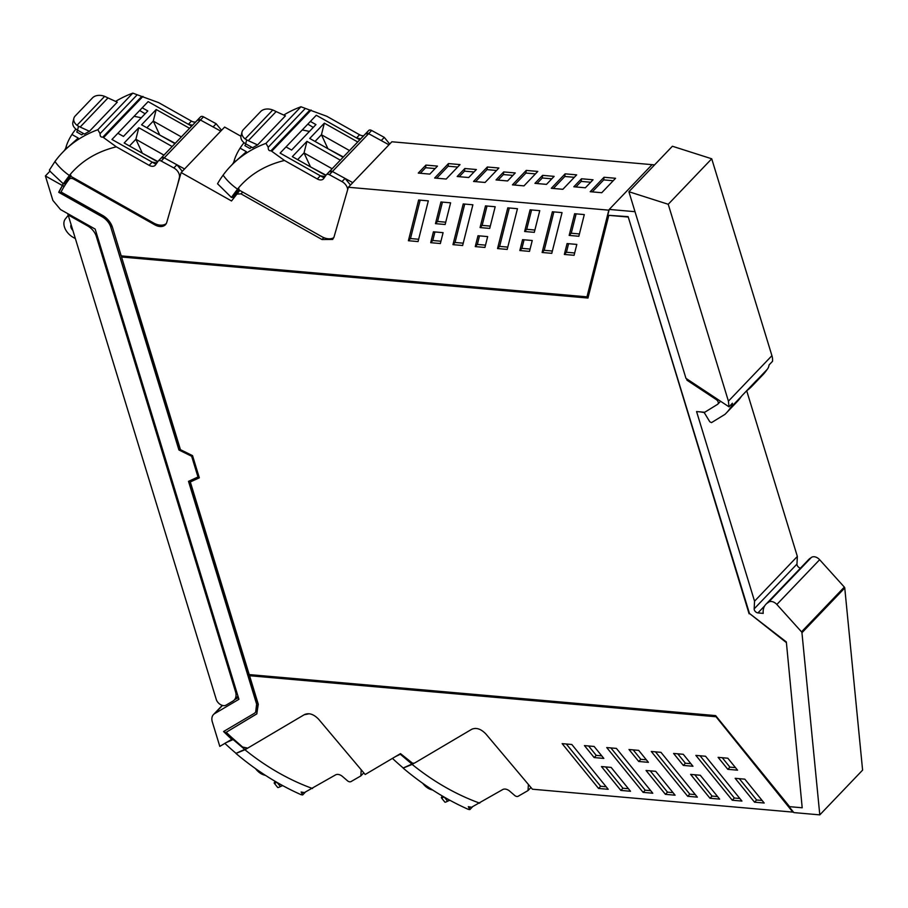 <?xml version="1.0" encoding="UTF-8"?>
<svg xmlns="http://www.w3.org/2000/svg" width="908" height="908" viewBox="0 0 908 908"><rect width="100%" height="100%" fill="white"/><g stroke="black" fill="none" stroke-linecap="round" stroke-linejoin="round"><path stroke-width="1.36" d="M67.703 213.607L68.236 215.332M222.256 705.38L213.471 714.573A11.872 7.956 -136.3 0 1 214.629 713.643L238.929 699.296L95.17 229.088L60.518 209.555L52.88 200.407L45.4 175.948L50.065 171.067M238.407 697.616L234.616 699.671M213.471 714.573A11.872 7.956 -136.3 0 0 212.324 721.917L219.804 746.376L231.461 739.498A2.032 1.362 -136.3 0 0 231.654 739.339A2.032 1.362 -136.3 0 0 231.699 739.282L232.266 738M255.477 712.315L255.307 712.508A13.575 9.091 -136.3 0 1 253.979 713.552L223.572 731.519A175.119 117.359 -136.3 0 0 231.699 739.282M255.307 712.508A13.575 9.091 -136.3 0 0 256.612 704.097L188.512 481.342L197.989 477.006L191.656 456.27L178.921 449.971L191.656 456.27M58.714 192.303L59.065 191.94A175.119 117.359 -136.3 0 1 62.765 185.221L62.414 185.584A175.119 117.359 -136.3 0 0 58.714 192.303L102.093 216.762A13.575 9.091 -136.3 0 1 110.81 227.216L178.921 449.971M62.414 185.584A2.032 1.362 -136.3 0 0 62.028 185.323L45.4 175.948M224.015 731.258A175.119 117.359 -136.3 0 0 232.051 738.919M255.659 712.133L256.612 704.097M188.909 481.161L256.964 703.734M197.989 477.006L192.008 455.907M110.81 227.216L179.262 449.608M111.162 226.852A13.575 9.091 -136.3 0 0 102.434 216.399L102.093 216.762M59.065 191.94L102.434 216.399M62.765 185.221A2.032 1.362 43.7 0 1 63.764 187.15M654.566 164.881L652.058 164.666L609.245 209.419L586.977 296.848L121.195 255.886L112.478 227.363A15.606 10.465 -136.3 0 0 102.445 215.332L61.063 192.008A175.096 117.348 -136.3 0 1 69.065 179.387A5.085 3.405 -136.3 0 1 69.224 179.205A5.085 3.405 -136.3 0 1 73.798 179.16L154.769 224.821A11.872 7.956 -136.3 0 0 165.438 224.73A11.872 7.956 -136.3 0 0 166.766 222.369L181.135 172.554L231.529 200.963L239.757 190.453A5.085 3.405 -136.3 0 0 239.599 190.635L236.625 193.744M746.694 390.758L797.349 556.434L796.963 564.095A3.394 2.27 43.7 0 0 800.493 568.124M764.718 605.829L757.942 612.911L763.219 613.377A20.351 13.643 43.7 0 1 765.898 604.297L808.699 559.532A20.351 13.643 43.7 0 1 811.014 557.773A6.821 4.574 43.7 0 1 811.037 557.762A6.821 4.574 43.7 0 1 819.64 559.714L844.327 587.09A1.362 0.908 43.7 0 1 844.758 587.975L862.6 770.12L819.799 814.873L793.864 812.592L715.686 716.333L792.832 812.115L532.406 789.211L485.939 734.039C481.036 728.92 476.303 727.331 471.729 729.283L415.104 762.743A5.096 3.416 -136.3 0 1 412.368 763.072L400.496 753.629L365.175 774.501L318.708 719.329C313.816 714.21 309.072 712.621 304.498 714.573L247.736 748.113L242.606 747.034L231.097 736.921A175.119 117.359 -136.3 0 1 226.24 732.268L256.771 713.915L258.281 704.245L249.564 675.722L715.334 716.696M226.24 732.268L256.941 713.722M249.564 675.722L715.686 716.333M819.799 814.873L801.946 632.728L844.758 587.975M765.898 604.297A20.351 13.643 43.7 0 1 768.213 602.537A6.821 4.574 43.7 0 1 768.225 602.515A6.821 4.574 43.7 0 1 776.839 604.467L801.526 631.843A1.362 0.908 43.7 0 1 801.946 632.728M757.942 612.911A3.394 2.27 43.7 0 1 754.162 608.859L754.548 601.187L797.349 556.434M686.527 378.727L686.981 380.202L716.276 399.577A3.394 2.27 43.7 0 1 717.842 404.128A3.394 2.27 43.7 0 1 717.536 404.366L704.71 412.277L696.572 411.562L754.548 601.187M634.998 211.689L609.245 209.419M199.272 477.642L190.317 481.955L249.212 674.587L715.64 715.606L789.597 806.667L802.195 807.78L786.339 641.945L749.44 613.422L628.132 216.637L608.803 215.332L587.975 298.051L121.547 257.021L588.078 297.665M652.307 164.677L391.87 141.773L348.366 187.264L608.803 210.168L586.977 296.848M811.014 557.773L768.259 602.481M652.795 793.229L616.396 748.408L606.726 747.556L643.125 792.378L652.795 793.229M690.613 774.399L709.988 798.257L719.658 799.108L700.284 775.25L690.613 774.399M594.116 746.455L584.446 745.604L594.161 757.567L603.831 758.418L594.116 746.455M630.515 791.265L611.129 767.408L601.459 766.556L620.845 790.414L630.515 791.265M744.821 779.166L735.151 778.315L754.537 802.173L764.207 803.024L744.821 779.166M727.83 758.214L718.103 757.351L727.819 769.326L737.557 770.177L727.83 758.214M695.869 755.399L732.268 800.22L741.938 801.072L705.539 756.25L695.869 755.399M571.824 744.492L562.154 743.641L598.554 788.45L608.224 789.302L571.824 744.492M692.974 766.261L683.315 765.41L673.588 753.447L683.259 754.287L692.974 766.261M697.367 797.145L687.697 796.293L651.297 751.484L660.967 752.335L697.367 797.145M675.087 795.192L665.416 794.341L646.042 770.472L655.701 771.323L675.087 795.192M648.403 762.334L638.687 750.371L629.017 749.52L638.733 761.483L648.403 762.334M686.981 380.202L687.674 379.487M802.195 807.78L786.339 641.945M785.987 642.308L749.44 613.422M628.132 216.637L749.1 613.785M627.78 217.001L608.803 215.332M121.547 257.021L180.442 449.653L192.541 455.634L199.329 477.824L190.317 481.955M236.296 194.085L241.017 193.869L322 239.53L332.669 239.44L333.996 237.079L348.366 187.264M472.886 204.788L463.216 203.937L452.967 244.649L462.637 245.501L472.886 204.788M569.168 235.41L578.839 236.262L584.298 214.583L574.628 213.732L569.168 235.41L571.257 233.22L579.418 233.946M567.08 243.571L564.345 254.444L574.083 255.296L576.818 244.422L567.08 243.571M408.396 240.722L418.645 200.01L428.315 200.861L418.066 241.573L408.396 240.722L410.484 238.543L420.154 200.146M532.247 240.507L529.5 251.38L519.83 250.529L522.577 239.655L532.247 240.507M517.458 208.704L507.788 207.853L497.539 248.565L507.209 249.416L517.458 208.704M495.178 206.74L489.718 228.419L480.06 227.567L485.508 205.889L495.178 206.74M487.664 236.591L484.929 247.453L475.259 246.601L477.994 235.739L487.664 236.591M562.041 212.62L551.78 253.332L542.121 252.481L552.37 211.768L562.041 212.62M450.606 202.825L445.147 224.503L435.477 223.652L440.936 201.973L450.606 202.825M440.357 243.537L430.687 242.686L433.422 231.812L443.093 232.664L440.357 243.537M539.761 210.667L530.09 209.816L524.631 231.495L534.301 232.346L539.761 210.667M240.949 136.268L224.639 127.063L181.135 172.554M468.71 177.525L476.359 169.524L464.828 168.513L457.167 176.515L468.71 177.525M418.27 173.088L425.931 165.086L437.474 166.107L429.813 174.109L418.27 173.088M496.052 179.932L503.713 171.93L515.256 172.94L507.595 180.953L496.052 179.932M534.948 183.359L542.598 175.346L554.141 176.368L546.491 184.369L534.948 183.359M434.648 178.025L448.461 163.576L460.004 164.598L446.191 179.035L434.648 178.025M473.533 181.441L487.346 167.004L498.889 168.014L485.076 182.463L473.533 181.441M512.43 184.857L526.243 170.42L537.786 171.43L523.973 185.879L512.43 184.857M551.315 188.285L565.128 173.837L576.671 174.858L562.858 189.295L551.315 188.285M604.024 177.264L615.556 178.274L601.754 192.723L590.211 191.702L604.024 177.264L603.718 179.898L613.218 180.737M574.991 186.878L573.833 186.776L581.495 178.774L593.038 179.784L585.376 187.786L574.991 186.878M610.88 747.931L645.213 790.198L650.718 790.675M645.213 790.198L643.125 792.378M694.768 774.762L712.076 796.078L709.988 798.257M712.076 796.078L717.592 796.554M588.6 745.967L596.25 755.388L601.766 755.865M596.25 755.388L594.161 757.567M605.625 766.92L622.933 788.235L628.438 788.723M622.933 788.235L620.845 790.414M762.13 800.481L756.625 799.993L754.537 802.173M739.316 778.678L756.625 799.993M735.48 767.623L729.907 767.135L727.819 769.326M722.257 757.726L729.907 767.135M700.034 755.762L734.356 798.03L732.268 800.22M734.356 798.03L739.872 798.518M566.308 744.004L600.642 786.271L606.147 786.759M600.642 786.271L598.554 788.45M677.754 753.81L685.404 763.219L690.909 763.707M685.404 763.219L683.315 765.41M655.462 751.847L689.785 794.114L695.301 794.602M689.785 794.114L687.697 796.293M650.196 770.847L667.505 792.151L673.021 792.639M667.505 792.151L665.416 794.341M633.171 749.883L640.821 759.304L646.337 759.792M640.821 759.304L638.733 761.483M463.216 243.185L455.056 242.459L452.967 244.649M455.056 242.459L464.726 204.062M576.137 213.868L571.257 233.22M564.345 254.444L566.433 252.254L574.662 252.98M568.59 243.707L566.433 252.254M418.645 239.258L410.484 238.543M530.09 249.064L521.918 248.338L519.83 250.529M521.918 248.338L524.075 239.791M507.799 247.101L499.627 246.386L497.539 248.565M499.627 246.386L509.297 207.989M490.309 226.103L482.148 225.388L480.06 227.567M482.148 225.388L487.017 206.025M485.519 245.137L477.347 244.422L475.259 246.601M477.347 244.422L479.503 235.864M552.37 251.017L544.21 250.302L542.121 252.481M544.21 250.302L553.869 211.904M445.737 222.188L437.565 221.461L435.477 223.652M437.565 221.461L442.446 202.109M440.936 241.222L432.776 240.507L430.687 242.686M432.776 240.507L434.932 231.949M534.88 230.03L526.719 229.304L524.631 231.495M526.719 229.304L531.589 209.941M459.21 176.697L464.51 171.147L464.828 168.513M464.51 171.147L474.01 171.975M420.313 173.269L425.625 167.719L435.125 168.559M425.931 165.086L425.625 167.719M498.095 180.113L503.407 174.563L512.906 175.403M503.713 171.93L503.407 174.563M536.991 183.529L542.292 177.979L551.792 178.819M542.598 175.346L542.292 177.979M436.691 178.206L448.155 166.209L457.655 167.049M448.461 163.576L448.155 166.209M475.576 181.623L487.04 169.637L496.54 170.466M487.346 167.004L487.04 169.637M514.473 185.039L525.936 173.053L535.436 173.893M526.243 170.42L525.936 173.053M553.358 188.467L564.821 176.481L574.321 177.31M565.128 173.837L564.821 176.481M603.718 179.898L592.254 191.883M575.876 186.957L581.188 181.407L590.688 182.236M581.495 178.774L581.188 181.407M67.521 181.452L65.013 183.802L63.254 183.768L50.803 172.032A57.442 39.85 -165.9 0 1 49.384 170.114L55.036 161.397M156.914 162.918L152.181 162.135L111.956 139.457L117.87 133.272L123.454 136.416L147.811 110.946L142.227 107.802L148.14 101.617L191.645 126.144M161.442 157.754L197.308 120.253A3.394 2.27 43.7 0 1 197.456 120.072A3.394 2.27 43.7 0 1 200.452 120.015L220.757 131.127M182.315 171.317L176.901 164.779L164.269 157.856L184.562 168.967M197.626 119.913L200.362 117.064A3.394 2.27 43.7 0 1 200.509 116.882L161.261 157.913L164.269 157.856A3.394 2.27 -136.3 0 0 161.261 157.913A3.394 2.27 -136.3 0 0 161.113 158.094L158.389 160.943M166.278 223.584A14.925 9.999 -136.3 0 1 153.622 223.005L69.349 175.482A59.315 41.144 14.1 0 1 54.945 161.499A196.741 131.842 -136.3 0 1 62.38 152.623A196.741 131.842 -136.3 0 1 97.826 129.719L100.073 133.612C99.959 136.223 100.89 137.38 102.854 137.097L141.739 96.441L158.616 102.615L191.418 121.105L188.376 124.294L148.14 101.617L111.956 139.457L155.972 164.269M70.756 176.277A175.017 117.291 -136.3 0 0 67.34 181.362M70.949 175.426L65.013 183.802M69.451 175.38L63.254 183.768M62.584 152.419A196.741 131.842 43.7 0 1 62.777 152.215A196.741 131.842 43.7 0 1 63.605 151.364L63.832 151.125M157.663 161.862L124.18 142.987L138.799 127.71L135.882 139.276L163.951 155.109M172.157 146.517L138.799 127.71M174.949 143.612L141.58 124.793L156.199 109.516L153.282 121.082L181.35 136.915M189.568 128.323L156.199 109.516M66.08 146.96L66.114 146.812A15.164 4.007 -60.6 0 1 71.936 134.498L78.224 138.05L67.408 147.709L66.08 146.96A20.351 13.643 43.7 0 1 63.719 151.239M139.65 110.492L145.121 113.761M134.112 116.281L141.273 117.779M129.481 145.972L135.882 139.276L142.352 153.236M146.88 127.778L153.282 121.082L159.763 135.042M71.936 134.498A17.581 4.642 -60.6 0 1 75.92 129.084M157.879 161.556L142.533 153.338M175.221 143.328L159.933 135.144M102.854 137.097L116.326 146.824L149.128 165.324A6.787 4.551 -136.3 0 0 155.223 165.267A6.787 4.551 -136.3 0 0 155.518 164.916L158.071 161.272A3.394 2.27 -136.3 0 1 158.219 161.091A3.394 2.27 -136.3 0 1 161.215 161.045L173.859 167.957A8.138 5.459 -136.3 0 1 179.387 177.571L177.287 185.902M115.6 101.412A196.741 131.842 43.7 0 1 132.818 93.127L141.739 96.441M195.583 122.035A6.787 4.551 43.7 0 1 191.418 121.105M200.509 116.882A3.394 2.27 43.7 0 1 203.506 116.837L216.138 123.749L221.552 130.298M188.376 124.294L192.53 125.225M197.308 120.253L200.452 120.015L213.096 126.938L216.138 123.749M116.326 146.824C96.747 151.613 81.084 161.17 69.349 175.482M83.536 133.544A196.73 131.842 43.7 0 0 81.709 134.804L76.737 132.012L77.668 130.241M62.38 152.623L62.777 152.215A196.741 131.842 43.7 0 1 63.605 151.364A20.351 13.643 43.7 0 0 63.662 151.307A196.741 131.842 43.7 0 1 66.749 148.31L67.408 147.709M77.532 130.162L84.478 134.078A196.73 131.842 43.7 0 1 88.382 131.853A196.73 131.842 43.7 0 1 89.438 131.285L80.154 127.041A33.914 22.734 43.7 0 1 78.519 126.246L77.532 130.162A10.181 7.06 14.1 0 1 72.89 122.228L73.866 118.335A10.181 7.06 14.1 0 0 76.987 125.27L78.519 126.246M89.438 131.285L117.28 102.173L107.995 97.928A33.914 22.734 43.7 0 1 106.361 97.133L104.636 96.362L76.987 125.27M73.866 118.335A10.181 7.06 14.1 0 1 75.182 115.997L92.582 97.803A10.181 7.06 -165.9 0 1 104.636 96.362M325.064 176.572L320.331 175.777L280.107 153.1L286.02 146.914L291.604 150.058L315.961 124.589L310.377 121.445L316.29 115.259L359.795 139.787M329.581 171.408L365.459 133.896A3.394 2.27 43.7 0 1 365.606 133.714A3.394 2.27 43.7 0 1 368.603 133.658L388.964 144.803M333.804 237.646A14.925 9.999 -136.3 0 1 321.772 236.648L237.499 189.136A59.315 41.144 14.1 0 1 223.096 175.142A196.741 131.842 -136.3 0 1 230.53 166.278A196.741 131.842 -136.3 0 1 265.976 143.362L268.223 147.255C268.11 149.865 269.04 151.034 271.004 150.739L309.878 110.084L326.766 116.258L359.568 134.759L356.515 137.937L316.29 115.259L280.107 153.1L324.122 177.923M325.813 175.516L292.331 156.641L306.949 141.353L304.032 152.93L332.101 168.752M340.307 160.16L306.949 141.353M343.099 157.254L309.73 138.447L324.349 123.159L321.432 134.736L349.501 150.558M357.707 141.966L324.349 123.159M350.488 185.039L345.051 178.422L332.407 171.51L329.264 171.737A3.394 2.27 43.7 0 1 329.411 171.555A3.394 2.27 43.7 0 1 332.407 171.51L352.781 182.656M307.801 124.135L313.271 127.404M302.262 129.935L309.424 131.422M238.906 189.931A175.017 117.291 -136.3 0 0 235.49 195.004L235.569 195.05M297.631 159.626L304.032 152.93L310.502 166.879M315.031 141.432L321.432 134.736L327.901 148.685M230.723 166.073A196.741 131.842 43.7 0 1 230.927 165.858A196.741 131.842 43.7 0 1 231.756 165.006L231.983 164.768M244.059 142.726A17.57 4.642 119.4 0 0 240.087 148.152A15.164 4.007 119.4 0 0 234.264 160.455L234.23 160.602A20.351 13.643 43.7 0 1 231.869 164.893M240.087 148.152L246.374 151.693L235.558 161.352L234.23 160.602M239.099 189.068L233.152 197.445L235.49 195.004M326.029 175.199L310.684 166.981M343.372 156.971L328.083 148.787M237.601 189.034L231.404 197.422L217.534 183.757A196.741 131.842 43.7 0 1 223.107 175.165M233.152 197.445L231.404 197.422M365.776 133.555L368.5 130.707A3.394 2.27 43.7 0 1 368.648 130.525L326.539 174.586M271.004 150.739L284.476 160.466L317.278 178.967A6.787 4.551 -136.3 0 0 323.373 178.91A6.787 4.551 -136.3 0 0 323.668 178.558L326.222 174.926A3.394 2.27 -136.3 0 1 326.369 174.745A3.394 2.27 -136.3 0 1 329.366 174.688L342.01 181.611A8.138 5.459 -136.3 0 1 347.673 189.659M283.75 115.055A196.741 131.842 43.7 0 1 300.968 106.769L309.878 110.084M363.722 135.678A6.787 4.551 43.7 0 1 359.568 134.759M368.648 130.525A3.394 2.27 43.7 0 1 371.656 130.48L384.288 137.392L389.725 144.02M356.515 137.937L360.68 138.867M365.459 133.896L368.603 133.658L381.246 140.581L384.288 137.392M284.476 160.466C264.898 165.256 249.235 174.813 237.499 189.136M251.675 147.198A196.73 131.842 43.7 0 0 249.859 148.458L244.888 145.655L245.818 143.895M230.53 166.278L230.927 165.858A196.741 131.842 43.7 0 1 231.756 165.006A20.351 13.643 43.7 0 0 231.812 164.95A196.741 131.842 43.7 0 1 234.9 161.953L235.558 161.352M245.682 143.816L252.628 147.732A196.73 131.842 43.7 0 1 256.533 145.496A196.73 131.842 43.7 0 1 257.588 144.928L248.304 140.683A33.914 22.734 43.7 0 1 246.67 139.889L245.682 143.816A10.181 7.06 14.1 0 1 241.029 135.871L242.016 131.989A10.181 7.06 14.1 0 0 245.137 138.913L246.67 139.889M285.418 115.827L276.146 111.57A33.914 22.734 43.7 0 1 274.511 110.776L272.786 110.004L245.137 138.913M242.016 131.989A10.181 7.06 14.1 0 1 243.333 129.651L260.732 111.457A10.181 7.06 -165.9 0 1 272.786 110.004M285.43 115.827L257.588 144.928M225.377 742.96L233.685 739.294M224.878 743.38A196.741 131.842 -136.3 0 0 236.035 753.334L246.25 748.725M245.047 749.668L233.22 739.657M256.941 769.632L256.544 769.87A20.351 13.643 -136.3 0 0 255.341 768.497M256.544 769.87L256.669 770.018A15.164 11.055 -120.6 0 0 265.397 775.319M236.035 753.334L235.944 753.436A196.741 131.842 -136.3 0 0 301.161 794.716L302.67 794.943L301.127 792.026L304.316 792.616L335.529 774.91A6.787 4.551 -136.3 0 1 342.52 776.499L347.503 780.801A3.394 2.27 -136.3 0 0 350.965 781.606L360.839 775.909L361.214 769.802M235.944 753.436L244.944 749.758A176.163 118.063 -136.3 0 0 312.534 788.507M304.203 714.755L309.208 713.756M247.634 748.181L244.944 749.758M276.804 782.31A10.181 1.396 140.9 0 1 274.239 783.195A10.181 1.396 140.9 0 1 275.203 781.368M282.694 785.613L281.65 786.022A33.914 22.734 -136.3 0 0 280.424 786.566L277.099 782.48M274.239 783.195L277.712 787.474A10.181 1.396 -39.1 0 0 279.346 787.088L280.424 786.566M395.15 756.784L400.859 753.958M392.438 758.384A196.741 131.842 -136.3 0 0 403.22 767.986L413.424 763.378M412.221 764.32L400.405 754.31M424.127 784.285L423.718 784.523A20.351 13.643 -136.3 0 0 422.526 783.15M423.718 784.523L423.854 784.671A15.164 11.055 -120.6 0 0 432.583 789.971M403.22 767.986L403.118 768.089A196.741 131.842 -136.3 0 0 468.335 809.369L469.856 809.595L468.312 806.679L471.502 807.269L502.703 789.563A6.787 4.551 -136.3 0 1 509.706 791.152L514.688 795.453A3.394 2.27 -136.3 0 0 518.15 796.259L528.025 790.562L528.399 784.455M403.118 768.089L412.13 764.411A176.163 118.063 -136.3 0 0 479.719 803.149M472.523 728.897L475.259 728.398M414.389 763.083L412.13 764.411M443.989 796.963A10.181 1.396 140.9 0 1 441.413 797.848A10.181 1.396 140.9 0 1 442.378 796.021M449.869 800.266L448.836 800.674A33.914 22.734 -136.3 0 0 447.599 801.219L444.284 797.133M441.413 797.848L444.886 802.127A10.181 1.396 -39.1 0 0 446.532 801.741L447.599 801.219M75.364 238.6L73.151 237.34A13.563 9.091 43.7 0 1 65.376 218.885L68.248 215.309M72.867 230.428A5.505 3.689 43.7 0 1 71.119 224.685M97.122 235.49L96.305 236.352A13.563 9.091 -136.3 0 0 92.31 229.645A13.563 9.091 -136.3 0 0 87.577 225.899L68.134 214.924L68.804 214.231M96.305 236.352L235.512 691.669A13.563 9.091 43.7 0 1 234.207 700.068A13.563 9.091 43.7 0 1 232.868 701.124L226.058 705.141A6.787 4.551 -136.3 0 1 223.561 705.63A6.787 4.551 -136.3 0 1 216.263 699.444L68.134 214.924M700.749 411.937L704.222 412.572L709.806 421.789L711.52 422.617L724.925 414.389A81.402 54.559 43.7 0 0 726.264 413.061A81.402 54.559 43.7 0 0 730.373 407.919A16.957 11.361 43.7 0 0 731.825 405.57A16.957 11.361 43.7 0 0 732.427 403.243L728.999 406.829L728.42 401.166L668.231 204.277L711.724 158.787L672.397 146.245L628.904 191.724L685.96 378.352L728.999 406.829M726.264 413.061L737.273 401.54A81.402 54.559 -136.3 0 0 741.382 396.399A16.957 11.361 -136.3 0 0 741.95 395.695L756.557 380.407A16.957 11.361 43.7 0 1 756.001 381.11A81.402 54.559 43.7 0 1 751.892 386.263A81.402 54.559 43.7 0 1 750.553 387.591A81.402 54.559 43.7 0 1 746.592 390.837M741.382 396.399L730.373 407.919M628.904 191.724L668.231 204.277M756.001 381.11L767.01 369.601A16.957 11.361 43.7 0 0 768.474 367.252A16.957 11.361 43.7 0 0 769.076 364.925L772.504 361.339A16.957 11.361 -136.3 0 0 771.925 355.675L711.724 158.787M767.01 369.601A81.402 54.559 43.7 0 1 762.913 374.743L751.892 386.263M214.629 713.643L222.483 705.437M62.028 185.323L63.503 183.779M231.654 739.339L232.153 738.771M754.162 608.859L796.963 564.095M819.64 559.714L776.839 604.467M801.526 631.843L844.327 587.09M716.276 399.577L716.957 398.862M74.524 178.399L73.798 179.16M155.586 223.97L154.769 224.821M322 239.53L323.804 237.635M242.731 192.076L241.017 193.869M161.215 161.045L203.506 116.837M152.181 162.135L149.128 165.324M142.976 96.396L103.932 137.233M176.901 164.779L173.859 167.957M107.995 97.928L80.154 127.041M97.826 129.719L132.818 93.127M100.073 133.612L137.222 94.761M329.366 174.688L371.656 130.48M320.331 175.777L317.278 178.967M311.126 110.038L272.071 150.876M345.051 178.422L342.01 181.611M276.146 111.57L248.304 140.683M265.976 143.362L300.968 106.769M268.223 147.255L305.372 108.404M303.056 792.275L301.853 793.535M470.231 806.928L469.039 808.188M88.258 225.195L87.577 225.899M235.512 691.669L236.33 690.806M771.925 355.675L728.42 401.166M811.037 557.762L768.225 602.515M717.842 404.128L720.589 401.257M62.777 152.215L64.003 150.932M161.261 157.913L158.219 161.091M230.927 165.858L232.153 164.575M329.411 171.555L326.369 174.745M360.839 775.92L363.779 772.844M305.326 792.173L302.67 794.943M528.025 790.562L530.964 787.497M472.512 806.826L469.856 809.595M234.207 700.068L237.964 696.141"/></g></svg>
